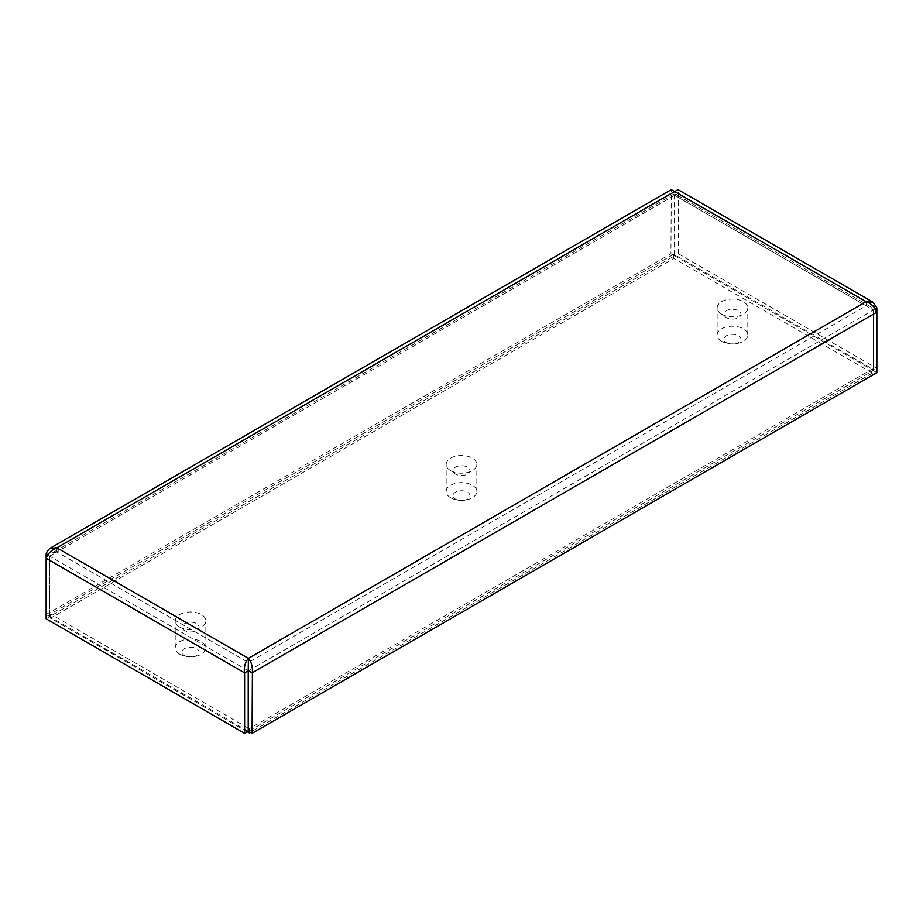 <?xml version="1.0" encoding="UTF-8"?>
<svg xmlns="http://www.w3.org/2000/svg" width="923" height="923" viewBox="0 0 923 923"><rect width="100%" height="100%" fill="white"/><g stroke="black" fill="none" stroke-linecap="round" stroke-linejoin="round"><path stroke-width="0.69" stroke-dasharray="4.62 3.46" d="M248.472 670.802L873.239 310.093L866.143 305.848L870.435 306.609L873.239 309.955L674.782 195.376C675.728 193.645 675.694 193.622 674.655 195.307L866.143 305.848L248.345 662.541L56.857 551.989L674.655 195.307C675.694 193.622 675.728 193.645 674.782 195.376L678.393 193.288L678.024 189.619M674.655 195.307C673.628 193.611 673.582 193.634 674.528 195.376C673.582 193.634 673.628 193.611 674.655 195.307L674.655 191.13M56.857 547.812L56.857 551.989L46.15 558.311L46.15 614.487L670.917 253.779L671.298 189.619M56.857 551.989L52.565 552.739L49.761 556.084L49.761 616.576L674.528 255.867L674.528 195.376L670.917 193.288L46.15 553.996M674.528 255.867L670.917 253.779M674.782 195.376L674.782 255.867L678.393 253.779L876.85 368.358L876.85 312.182L873.239 310.093L873.239 370.584L248.472 731.293M674.782 255.867L873.239 370.446L876.85 368.358M875.2 308.813L873.239 309.955L873.239 370.446M866.143 305.848L866.143 301.683M678.393 253.779L678.393 193.288L876.85 307.867M873.239 370.584L876.85 372.673M249.245 731.743L249.245 728.766L248.472 728.316M247.306 731.812L50.534 618.214L673.755 258.405L872.466 373.123L872.466 368.946L249.245 728.766M674.528 195.376L49.761 556.084L47.8 554.954M248.218 670.802L49.761 556.234L49.761 616.726L46.15 618.802M49.761 616.576L46.15 614.487M673.755 258.405L673.755 254.229L872.466 368.946M50.534 618.214L50.534 614.037L673.755 254.229M248.218 731.293L49.761 616.726M450.666 470.638A15.333 8.849 180 0 1 446.167 464.384A15.333 8.849 180 0 1 461.5 455.535A15.333 8.849 180 0 1 476.833 464.384A15.333 8.849 180 0 1 467.361 472.553A15.333 8.849 180 0 1 450.666 470.638M450.666 497.751A15.333 8.849 180 0 1 446.167 491.498A15.333 8.849 180 0 1 461.5 482.648A15.333 8.849 180 0 1 476.833 491.498A15.333 8.849 180 0 1 467.361 499.666A15.333 8.849 180 0 1 450.666 497.751M455.501 474.099A8.492 4.903 180 0 1 453.008 470.638A8.492 4.903 180 0 1 458.246 466.103A8.492 4.903 180 0 1 467.5 467.165A8.492 4.903 180 0 1 469.992 470.638A8.492 4.903 180 0 1 464.754 475.16A8.492 4.903 180 0 1 455.501 474.099M455.501 499.135A8.492 4.903 0 0 0 464.754 500.197A8.492 4.903 0 0 0 469.992 495.663A8.492 4.903 0 0 0 467.5 492.201A8.492 4.903 0 0 0 458.246 491.14A8.492 4.903 0 0 0 453.008 495.663A8.492 4.903 0 0 0 455.501 499.135M179.697 627.075A15.333 8.849 180 0 1 175.208 620.821A15.333 8.849 180 0 1 190.542 611.972A15.333 8.849 180 0 1 205.864 620.821A15.333 8.849 180 0 1 196.403 628.99A15.333 8.849 180 0 1 179.697 627.075M179.697 654.188A15.333 8.849 180 0 1 175.208 647.934A15.333 8.849 180 0 1 190.542 639.085A15.333 8.849 180 0 1 205.864 647.934A15.333 8.849 180 0 1 196.403 656.115A15.333 8.849 180 0 1 179.697 654.188M184.531 630.547A8.492 4.903 180 0 1 182.05 627.075A8.492 4.903 180 0 1 187.288 622.552A8.492 4.903 180 0 1 196.541 623.613A8.492 4.903 180 0 1 199.022 627.075A8.492 4.903 180 0 1 193.784 631.609A8.492 4.903 180 0 1 184.531 630.547M184.531 655.572A8.492 4.903 0 0 0 193.784 656.634A8.492 4.903 0 0 0 199.022 652.111A8.492 4.903 0 0 0 196.541 648.638A8.492 4.903 0 0 0 187.288 647.577A8.492 4.903 0 0 0 182.05 652.111A8.492 4.903 0 0 0 184.531 655.572M721.624 314.201A15.333 8.849 180 0 1 717.136 307.936A15.333 8.849 180 0 1 732.458 299.087A15.333 8.849 180 0 1 747.792 307.936A15.333 8.849 180 0 1 738.331 316.116A15.333 8.849 180 0 1 721.624 314.201M721.624 341.314A15.333 8.849 180 0 1 717.136 335.061A15.333 8.849 180 0 1 732.458 326.211A15.333 8.849 180 0 1 747.792 335.061A15.333 8.849 180 0 1 738.331 343.229A15.333 8.849 180 0 1 721.624 341.314M726.459 317.662A8.492 4.903 180 0 1 723.978 314.201A8.492 4.903 180 0 1 729.216 309.666A8.492 4.903 180 0 1 738.469 310.728A8.492 4.903 180 0 1 740.95 314.201A8.492 4.903 180 0 1 735.712 318.723A8.492 4.903 180 0 1 726.459 317.662M726.459 342.698A8.492 4.903 0 0 0 735.712 343.76A8.492 4.903 0 0 0 740.95 339.226A8.492 4.903 0 0 0 738.469 335.764A8.492 4.903 0 0 0 729.216 334.703A8.492 4.903 0 0 0 723.978 339.226A8.492 4.903 0 0 0 726.459 342.698M248.218 728.166L50.534 614.037M872.466 373.123L250.271 732.343M870.435 306.609L675.474 194.049M673.848 194.049L52.565 552.739M476.833 491.498L476.833 464.384M446.167 491.498L446.167 464.384M453.008 470.638L453.008 495.663M469.992 470.638L469.992 495.663M205.864 647.934L205.864 620.821M175.208 647.934L175.208 620.821M182.05 627.075L182.05 652.111M199.022 627.075L199.022 652.111M747.792 335.061L747.792 307.936M717.136 335.061L717.136 307.936M723.978 314.201L723.978 339.226M740.95 314.201L740.95 339.226"/><path stroke-width="1.38" d="M875.2 308.813L876.85 307.867L872.985 302.19L678.024 189.619L56.857 547.812L248.345 658.364L866.143 301.683L671.298 189.619L50.004 548.308L56.857 547.812C52.623 549.416 49.427 552.081 47.269 555.808L46.15 558.311L46.15 553.996L47.269 551.1L50.004 548.32M248.218 670.802L248.218 731.293L244.607 733.381L244.607 672.89L248.218 670.802L248.345 662.541L248.472 731.293L252.083 733.381L876.85 372.673L876.85 312.182L875.731 309.678C873.573 305.94 870.377 303.275 866.143 301.683L872.985 302.19M248.472 670.802L252.083 672.89L876.85 312.182L876.85 307.867M244.607 733.381L46.15 618.802L46.15 558.311L244.607 672.89L244.26 669.544C244.583 664.745 245.945 661.018 248.345 658.364L248.345 662.541M47.8 554.954L46.15 553.996M252.083 733.381L252.417 669.544C252.094 664.745 250.744 661.018 248.345 658.364M250.271 732.343L249.245 732.931L247.306 731.812M249.245 732.931L249.245 731.743"/></g></svg>
